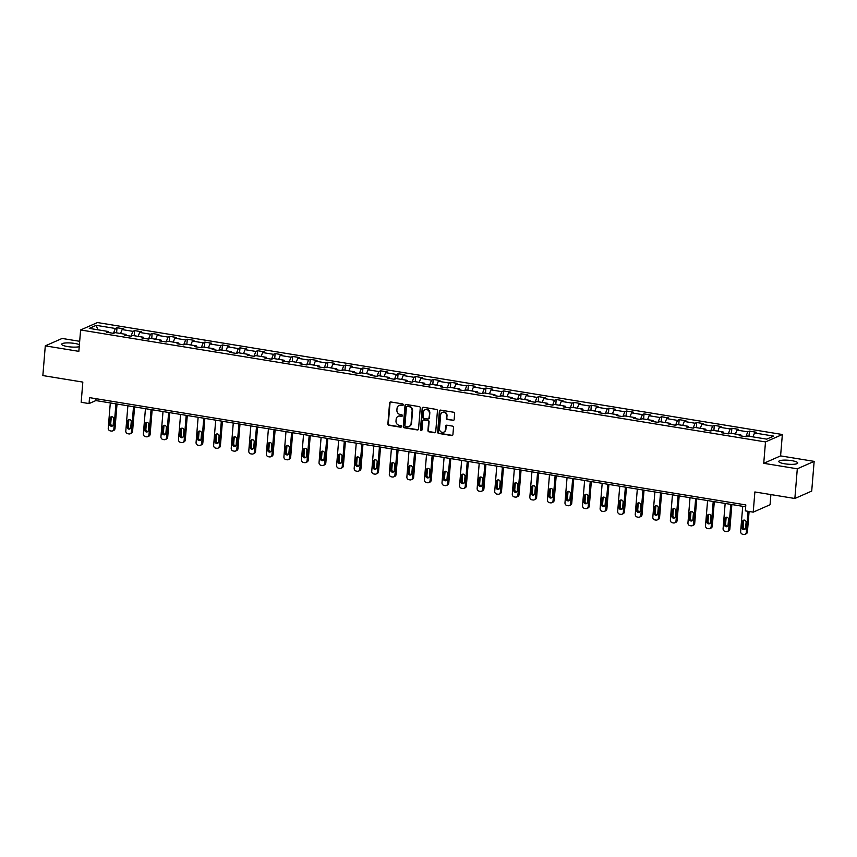 <?xml version="1.0" encoding="UTF-8"?>
<svg xmlns="http://www.w3.org/2000/svg" width="857" height="857" viewBox="0 0 857 857"><rect width="100%" height="100%" fill="white"/><g stroke="black" fill="none" stroke-linecap="round" stroke-linejoin="round"><path stroke-width="1.29" d="M403.24 404.825A0.836 0.761 -113.8 0 0 402.533 403.883L390.792 401.965A1.2 1.093 -113.8 0 0 389.592 402.951L387.867 423.936A1.2 1.093 -113.8 0 0 388.874 425.286L400.615 427.204A0.836 0.761 -113.8 0 0 401.462 426.518A0.836 0.761 -113.8 0 0 400.755 425.575L399.233 425.318A3.824 3.492 -113.8 0 1 395.998 421.012L396.148 419.266A3.824 3.492 -113.8 0 1 399.994 416.116L401.505 416.363A0.836 0.761 -113.8 0 0 402.351 415.666A0.836 0.761 -113.8 0 0 401.644 414.724L400.123 414.477A3.824 3.492 -113.8 0 1 396.898 410.171L397.037 408.425A3.824 3.492 -113.8 0 1 400.883 405.265L402.404 405.511A0.836 0.761 -113.8 0 0 403.24 404.825M791.825 460.67A9.502 1.982 4.7 0 0 778.799 461.462A9.502 1.982 4.7 0 0 784.723 463.798A9.502 1.982 4.7 0 0 797.738 463.016A9.502 1.982 4.7 0 0 791.825 460.67M79.401 344.664A9.502 1.982 4.7 0 0 74.72 343.443A9.502 1.982 4.7 0 0 61.693 344.225A9.502 1.982 4.7 0 0 67.617 346.571A9.502 1.982 4.7 0 0 79.23 346.689M452.957 420.455A1.2 1.093 -113.8 0 0 454.156 419.469L454.638 413.588A1.2 1.093 -113.8 0 0 453.632 412.238L440.584 410.107A1.2 1.093 -113.8 0 0 439.384 411.092L437.659 432.078A1.2 1.093 -113.8 0 0 438.666 433.428L451.714 435.56A1.2 1.093 -113.8 0 0 452.914 434.574L453.503 427.461A1.2 1.093 -113.8 0 0 452.485 426.111L446.904 425.201A1.2 1.093 -113.8 0 0 445.704 426.186L445.415 429.711A3.203 2.925 -113.8 0 1 440.777 431.703A3.203 2.925 -113.8 0 1 439.502 428.746L440.637 414.927A3.203 2.925 -113.8 0 1 445.276 412.935A3.203 2.925 -113.8 0 1 446.551 415.891L446.358 418.195A1.2 1.093 -113.8 0 0 447.375 419.544L453.407 420.251A1.2 1.093 -113.8 0 0 453.749 420.251M79.68 341.311L62.143 338.451L45.292 345.864L42.85 375.559L82.829 382.093L81.169 402.287L89.053 403.572L89.535 397.637L745.826 504.923L745.333 510.868L753.217 512.154L770.068 504.73L770.904 494.575M797.299 468.8L814.15 461.377L780.588 455.892L763.737 463.316L797.299 468.8L794.857 498.495L754.878 491.961L753.217 512.154M763.737 463.316L765.494 441.933L80.612 329.966L97.462 322.553L782.355 434.51L765.494 441.933M45.292 345.864L78.844 351.349L80.612 329.966M420.262 407.964A1.2 1.093 -113.8 0 0 419.255 406.614L406.207 404.483A1.2 1.093 -113.8 0 0 405.007 405.468L403.283 426.454A1.2 1.093 -113.8 0 0 404.29 427.804L417.338 429.935A1.2 1.093 -113.8 0 0 418.537 428.95L420.262 407.964M423.401 407.289L436.438 409.432A1.2 1.093 -113.8 0 1 437.456 410.771L435.72 431.757A1.2 1.093 -113.8 0 1 434.52 432.742L428.939 431.832A1.2 1.093 -113.8 0 1 427.932 430.482L428.629 421.976A1.2 1.093 -113.8 0 0 427.622 420.626L423.915 420.026A1.2 1.093 -113.8 0 0 422.715 421.012L421.987 429.871A0.836 0.761 -113.8 0 1 420.776 430.385A0.836 0.761 -113.8 0 1 420.444 429.614L422.201 408.275A1.2 1.093 -113.8 0 1 423.401 407.289M814.15 461.377L811.708 491.082L794.857 498.495M749.436 431.125L747.765 431.853L736.956 430.085L738.616 429.357L731.867 428.254L730.207 428.982L719.387 427.215L721.058 426.486L714.299 425.383L712.638 426.111L701.829 424.344L703.49 423.615L696.73 422.512L695.07 423.24L684.261 421.473L685.921 420.744L679.162 419.641L677.501 420.369L666.692 418.602L668.353 417.873L661.593 416.77L659.933 417.498L649.124 415.731L650.784 415.002L644.025 413.899L642.364 414.627L631.555 412.86L633.216 412.131L626.467 411.028L624.796 411.756L613.987 409.989L615.647 409.26L608.899 408.146L607.227 408.885L596.418 407.118L598.09 406.389L591.33 405.275L589.67 406.014L578.85 404.247L580.521 403.508L573.762 402.404L572.101 403.144L561.292 401.376L562.953 400.637L556.193 399.533L554.533 400.273L543.724 398.505L545.384 397.766L538.625 396.662L536.964 397.391L526.155 395.623L527.816 394.895L521.056 393.792L519.396 394.52L508.587 392.752L510.247 392.024L503.488 390.921L501.827 391.649L491.018 389.881L492.679 389.153L485.93 388.05L484.259 388.778L473.45 387.01L475.11 386.282L468.361 385.179L466.701 385.907L455.881 384.14L457.552 383.411L450.793 382.308L449.132 383.036L438.323 381.269L439.984 380.54L433.224 379.437L431.564 380.165L420.755 378.398L422.415 377.669L415.656 376.566L413.995 377.294L403.186 375.527L404.847 374.798L398.087 373.695L396.427 374.423L385.618 372.656L387.278 371.927L380.519 370.813L378.858 371.552L368.049 369.785L369.71 369.046L362.95 367.942L361.29 368.681L350.481 366.914L352.141 366.175L345.392 365.071L343.721 365.81L332.912 364.043L334.573 363.304L327.824 362.2L326.163 362.929L315.344 361.172L317.015 360.433L310.255 359.329L308.595 360.058L297.786 358.29L299.447 357.562L292.687 356.458L291.026 357.187L280.218 355.419L281.878 354.691L275.118 353.587L273.458 354.316L262.649 352.548L264.31 351.82L257.55 350.717L255.889 351.445L245.081 349.677L246.741 348.949L239.981 347.846L238.321 348.574L227.512 346.806L229.173 346.078L222.424 344.975L220.752 345.703L209.944 343.936L211.604 343.207L204.855 342.104L203.184 342.832L192.375 341.065L194.046 340.336L187.287 339.233L185.626 339.961L174.807 338.194L176.478 337.465L169.718 336.351L168.058 337.09L157.249 335.323L158.909 334.584L152.15 333.48L150.489 334.219L139.68 332.452L141.341 331.713L134.581 330.609L132.921 331.348L122.112 329.581L123.772 328.842L117.013 327.738L115.352 328.477L96.209 325.339L89.289 328.392L108.432 331.52L106.771 332.248L113.52 333.352L115.192 332.623L126 334.391L124.34 335.119L131.089 336.223L132.76 335.494L143.569 337.262L141.898 337.99L148.657 339.104L150.318 338.365L161.137 340.133L159.466 340.872L166.226 341.975L167.886 341.236L178.695 343.004L177.035 343.743L183.794 344.846L185.455 344.107L196.264 345.874L194.603 346.614L201.363 347.717L203.023 346.978L213.832 348.745L212.172 349.485L218.931 350.588L220.592 349.86L231.401 351.627L229.74 352.356L236.5 353.459L238.16 352.73L248.969 354.498L247.309 355.227L254.058 356.33L255.729 355.601L266.538 357.369L264.877 358.097L271.626 359.201L273.287 358.472L284.106 360.24L282.435 360.968L289.195 362.072L290.855 361.343L301.664 363.111L300.004 363.839L306.763 364.943L308.424 364.214L319.233 365.982L317.572 366.71L324.332 367.814L325.992 367.085L336.801 368.853L335.141 369.581L341.9 370.685L343.561 369.956L354.37 371.724L352.709 372.452L359.469 373.566L361.129 372.827L371.938 374.595L370.278 375.323L377.037 376.437L378.698 375.698L389.507 377.466L387.846 378.205L394.595 379.308L396.266 378.569L407.075 380.337L405.415 381.076L412.163 382.179L413.824 381.44L424.644 383.208L422.972 383.947L429.732 385.05L431.392 384.322L442.201 386.089L440.541 386.818L447.3 387.921L448.961 387.193L459.77 388.96L458.109 389.689L464.869 390.792L466.529 390.064L477.338 391.831L475.678 392.56L482.437 393.663L484.098 392.935L494.907 394.702L493.246 395.431L500.006 396.534L501.666 395.805L512.475 397.573L510.815 398.301L517.564 399.405L519.235 398.676L530.044 400.444L528.383 401.172L535.132 402.276L536.803 401.547L547.612 403.315L545.941 404.043L552.701 405.147L554.361 404.418L565.181 406.186L563.51 406.914L570.269 408.018L571.93 407.289L582.739 409.057L581.078 409.785L587.838 410.899L589.498 410.16L600.307 411.928L598.647 412.667L605.406 413.77L607.067 413.031L617.876 414.799L616.215 415.538L622.975 416.641L624.635 415.902L635.444 417.67L633.784 418.409L640.543 419.512L642.204 418.784L653.013 420.541L651.352 421.28L658.101 422.383L659.772 421.655L670.581 423.422L668.921 424.151L675.67 425.254L677.33 424.526L688.15 426.293L686.478 427.022L693.238 428.125L694.898 427.397L705.718 429.164L704.047 429.893L710.807 430.996L712.467 430.268L723.276 432.035L721.615 432.764L728.375 433.867L730.035 433.139L740.844 434.906L739.184 435.635L745.944 436.738L747.604 436.009L766.747 439.138L773.667 436.095L754.524 432.967L756.185 432.228L749.436 431.125L749.007 436.234M745.836 436.727L747.765 431.853M735.392 434.017L736.956 430.085M740.844 434.906L741.23 435.967M728.268 433.856L730.207 428.982M717.834 431.146L719.387 427.215M723.276 432.035L723.662 433.096M710.699 430.975L712.638 426.111M700.265 428.275L701.829 424.344M705.718 429.164L706.104 430.225M693.131 428.104L695.07 423.24M682.697 425.393L684.261 421.473M688.15 426.293L688.535 427.354M675.562 425.233L677.501 420.369M665.128 422.522L666.692 418.602M670.581 423.422L670.967 424.483M657.994 422.362L659.933 417.498M647.56 419.651L649.124 415.731M653.013 420.541L653.398 421.612M640.425 419.491L642.364 414.627M629.991 416.781L631.555 412.86M635.444 417.67L635.83 418.741M622.857 416.62L624.796 411.756M612.423 413.91L613.987 409.989M617.876 414.799L618.261 415.87M605.299 413.749L607.227 408.885M594.854 411.039L596.418 407.118M600.307 411.928L600.693 412.999M587.731 410.878L589.67 406.014M577.297 408.168L578.85 404.247M582.739 409.057L583.124 410.128M570.162 408.007L572.101 403.144M559.728 405.297L561.292 401.376M565.181 406.186L565.566 407.257M552.594 405.136L554.533 400.273M542.16 402.426L543.724 398.505M547.612 403.315L547.998 404.386M535.025 402.265L536.964 397.391M524.591 399.555L526.155 395.623M530.044 400.444L530.429 401.505M517.457 399.394L519.396 394.52M507.023 396.684L508.587 392.752M512.475 397.573L512.861 398.634M499.888 396.512L501.827 391.649M489.454 393.813L491.018 389.881M494.907 394.702L495.292 395.763M482.32 393.642L484.259 388.778M471.886 390.931L473.45 387.01M477.338 391.831L477.724 392.892M464.762 390.771L466.701 385.907M454.317 388.06L455.881 384.14M459.77 388.96L460.155 390.021M447.193 387.9L449.132 383.036M436.759 385.189L438.323 381.269M442.201 386.089L442.598 387.15M429.625 385.029L431.564 380.165M419.191 382.318L420.755 378.398M424.644 383.208L425.029 384.279M412.056 382.158L413.995 377.294M401.622 379.447L403.186 375.527M407.075 380.337L407.461 381.408M394.488 379.287L396.427 374.423M384.054 376.577L385.618 372.656M389.507 377.466L389.892 378.537M376.919 376.416L378.858 371.552M366.485 373.706L368.049 369.785M371.938 374.595L372.324 375.666M359.351 373.545L361.29 368.681M348.917 370.835L350.481 366.914M354.37 371.724L354.755 372.795M341.793 370.674L343.721 365.81M331.348 367.964L332.912 364.043M336.801 368.853L337.187 369.924M324.225 367.803L326.163 362.929M313.791 365.093L315.344 361.172M319.233 365.982L319.618 367.053M306.656 364.932L308.595 360.058M296.222 362.222L297.786 358.29M301.664 363.111L302.06 364.171M289.088 362.061L291.026 357.187M278.654 359.351L280.218 355.419M284.106 360.24L284.492 361.3M271.519 359.179L273.458 354.316M261.085 356.48L262.649 352.548M266.538 357.369L266.923 358.43M253.951 356.308L255.889 351.445M243.517 353.598L245.081 349.677M248.969 354.498L249.355 355.559M236.382 353.438L238.321 348.574M225.948 350.727L227.512 346.806M231.401 351.627L231.786 352.688M218.814 350.567L220.752 345.703M208.38 347.856L209.944 343.936M213.832 348.745L214.218 349.817M201.256 347.696L203.184 342.832M190.811 344.985L192.375 341.065M196.264 345.874L196.649 346.946M183.687 344.825L185.626 339.961M173.253 342.114L174.807 338.194M178.695 343.004L179.081 344.075M166.119 341.954L168.058 337.09M155.685 339.243L157.249 335.323M161.137 340.133L161.523 341.204M148.55 339.083L150.489 334.219M138.116 336.373L139.68 332.452M143.569 337.262L143.955 338.333M130.982 336.212L132.921 331.348M120.548 333.502L122.112 329.581M126 334.391L126.386 335.462M113.413 333.341L115.352 328.477M97.827 329.784L96.209 325.339M108.432 331.52L108.818 332.591M780.588 455.892L782.355 434.51M89.053 403.572L95.877 400.573L745.676 506.798M752.96 436.888L754.524 432.967M96.038 398.698L95.877 400.573M116.595 332.859L117.013 327.738M134.163 335.73L134.581 330.609M151.732 338.601L152.15 333.48M169.3 341.472L169.718 336.351M186.869 344.343L187.287 339.233M204.427 347.214L204.855 342.104M221.995 350.085L222.424 344.975M239.564 352.955L239.981 347.846M257.132 355.826L257.55 350.717M274.701 358.697L275.118 353.587M292.269 361.568L292.687 356.458M309.838 364.439L310.255 359.329M327.406 367.321L327.824 362.2M344.964 370.192L345.392 365.071M362.532 373.063L362.95 367.942M380.101 375.934L380.519 370.813M397.669 378.805L398.087 373.695M415.238 381.676L415.656 376.566M432.806 384.547L433.224 379.437M450.375 387.418L450.793 382.308M467.933 390.289L468.361 385.179M485.501 393.159L485.93 388.05M503.07 396.03L503.488 390.921M520.638 398.901L521.056 393.792M538.207 401.783L538.625 396.662M555.775 404.654L556.193 399.533M573.344 407.525L573.762 402.404M590.912 410.396L591.33 405.275M608.47 413.267L608.899 408.146M626.038 416.138L626.467 411.028M643.607 419.009L644.025 413.899M661.176 421.88L661.593 416.77M678.744 424.751L679.162 419.641M696.312 427.622L696.73 422.512M713.881 430.493L714.299 425.383M731.449 433.363L731.867 428.254M403.015 405.329A0.836 0.761 -113.8 0 1 402.854 405.318L401.333 405.072A3.824 3.492 -113.8 0 0 399.266 405.404M398.376 416.245A3.824 3.492 -113.8 0 1 400.444 415.913L401.965 416.159A0.836 0.761 -113.8 0 0 402.126 416.17M390.449 401.965A1.2 1.093 -113.8 0 0 390.042 402.747L388.317 423.733A1.2 1.093 -113.8 0 0 389.324 425.083L401.076 427A0.836 0.761 -113.8 0 0 401.237 427.011M405.875 404.483A1.2 1.093 -113.8 0 0 405.468 405.265L403.743 426.261A1.2 1.093 -113.8 0 0 404.75 427.6L417.788 429.732A1.2 1.093 -113.8 0 0 418.13 429.732M407.289 406.314A0.836 0.761 -113.8 0 0 406.454 407.011L404.933 425.426A0.836 0.761 -113.8 0 0 405.64 426.368L407.246 426.636A3.824 3.492 -113.8 0 0 411.092 423.476L412.121 410.889A3.824 3.492 -113.8 0 0 408.896 406.582L407.75 406.111A0.836 0.761 -113.8 0 0 407.129 406.304M409.314 426.293A3.824 3.492 -113.8 0 0 411.542 423.283L411.092 423.476M407.75 406.111L409.346 406.379A3.824 3.492 -113.8 0 1 412.581 410.685L411.542 423.283M423.583 420.026A1.2 1.093 -113.8 0 1 424.376 419.823L428.082 420.423A1.2 1.093 -113.8 0 1 429.089 421.773L428.393 430.289A1.2 1.093 -113.8 0 0 429.4 431.628L434.981 432.549A1.2 1.093 -113.8 0 0 435.313 432.549M423.058 407.289A1.2 1.093 -113.8 0 0 422.651 408.082L420.894 429.421A0.836 0.761 -113.8 0 0 421.762 430.364M429.357 413.138A3.203 2.925 -113.8 0 0 425.115 409.732A3.203 2.925 -113.8 0 0 423.444 412.174L423.047 417.048A1.2 1.093 -113.8 0 0 424.054 418.387L427.761 418.998A1.2 1.093 -113.8 0 0 428.961 418.012L429.818 412.945A3.203 2.925 -113.8 0 0 425.351 409.646M428.554 418.794A1.2 1.093 -113.8 0 0 429.411 417.809L428.961 418.012M429.818 412.945L429.411 417.809M442.533 412.388A3.203 2.925 -113.8 0 1 447.011 415.699L446.818 418.002A1.2 1.093 -113.8 0 0 447.825 419.341L453.407 420.251M443.969 432.046A3.203 2.925 -113.8 0 0 445.876 429.507L445.415 429.711M446.572 425.201A1.2 1.093 -113.8 0 0 446.165 425.983L445.876 429.507M440.252 410.107A1.2 1.093 -113.8 0 0 439.845 410.889L438.12 431.874A1.2 1.093 -113.8 0 0 439.127 433.224L452.164 435.356A1.2 1.093 -113.8 0 0 452.507 435.356M115.941 403.851L113.863 429.057A2.442 2.228 -113.8 0 1 111.421 431.06L110.296 430.878A2.442 2.228 -113.8 0 1 108.239 428.136L110.307 402.929M117.023 404.022L115.009 428.554A2.442 2.228 66.2 0 1 113.735 430.418L112.599 430.921M111.699 416.695A1.95 1.778 -113.8 0 0 111.206 417.82L110.735 423.529A1.95 1.778 -113.8 0 0 112.706 425.747M113.199 424.611L113.67 418.912A1.95 1.778 -113.8 0 0 111.089 416.834A1.95 1.778 -113.8 0 0 110.071 418.323L109.6 424.022A1.95 1.778 -113.8 0 0 112.192 426.1A1.95 1.778 -113.8 0 0 113.199 424.611M133.51 406.721L131.432 431.928A2.442 2.228 -113.8 0 1 128.989 433.931L127.864 433.749A2.442 2.228 -113.8 0 1 125.797 431.007L127.875 405.8M134.592 406.893L132.567 431.425A2.442 2.228 66.2 0 1 131.303 433.288L130.168 433.792M129.268 419.566A1.95 1.778 -113.8 0 0 128.775 420.691L128.304 426.4A1.95 1.778 -113.8 0 0 130.275 428.618M130.767 427.482L131.239 421.783A1.95 1.778 -113.8 0 0 128.657 419.705A1.95 1.778 -113.8 0 0 127.639 421.194L127.168 426.893A1.95 1.778 -113.8 0 0 129.75 428.982A1.95 1.778 -113.8 0 0 130.767 427.482M151.068 409.592L149 434.799A2.442 2.228 -113.8 0 1 146.547 436.813L145.422 436.62A2.442 2.228 -113.8 0 1 143.365 433.878L145.444 408.671M152.16 409.764L150.136 434.295A2.442 2.228 66.2 0 1 148.872 436.159L147.725 436.663M146.836 422.437A1.95 1.778 -113.8 0 0 146.343 423.562L145.872 429.271A1.95 1.778 -113.8 0 0 147.843 431.489M148.336 430.364L148.807 424.654A1.95 1.778 -113.8 0 0 146.215 422.576A1.95 1.778 -113.8 0 0 145.208 424.065L144.737 429.775A1.95 1.778 -113.8 0 0 147.318 431.853A1.95 1.778 -113.8 0 0 148.336 430.364M168.636 412.463L166.569 437.67A2.442 2.228 -113.8 0 1 164.115 439.684L162.991 439.491A2.442 2.228 -113.8 0 1 160.934 436.749L163.012 411.542M169.718 412.646L167.704 437.166A2.442 2.228 66.2 0 1 166.44 439.03L165.294 439.534M164.405 425.308A1.95 1.778 -113.8 0 0 163.912 426.443L163.441 432.142A1.95 1.778 -113.8 0 0 165.412 434.36M165.904 433.235L166.376 427.525A1.95 1.778 -113.8 0 0 163.783 425.447A1.95 1.778 -113.8 0 0 162.766 426.936L162.305 432.646A1.95 1.778 -113.8 0 0 164.887 434.724A1.95 1.778 -113.8 0 0 165.904 433.235M186.205 415.334L184.137 440.541A2.442 2.228 -113.8 0 1 181.684 442.555L180.559 442.373A2.442 2.228 -113.8 0 1 178.502 439.62L180.581 414.413M187.287 415.516L185.273 440.048A2.442 2.228 66.2 0 1 183.998 441.901L182.862 442.405M181.973 428.179A1.95 1.778 -113.8 0 0 181.48 429.314L181.009 435.013A1.95 1.778 -113.8 0 0 182.98 437.231M183.473 436.106L183.944 430.396A1.95 1.778 -113.8 0 0 181.352 428.318A1.95 1.778 -113.8 0 0 180.334 429.807L179.874 435.517A1.95 1.778 -113.8 0 0 182.455 437.595A1.95 1.778 -113.8 0 0 183.473 436.106M203.773 418.205L201.706 443.412A2.442 2.228 -113.8 0 1 199.252 445.426L198.128 445.244A2.442 2.228 -113.8 0 1 196.071 442.491L198.138 417.284M204.855 418.387L202.841 442.919A2.442 2.228 66.2 0 1 201.566 444.772L200.431 445.276M199.542 431.06A1.95 1.778 -113.8 0 0 199.038 432.185L198.578 437.884A1.95 1.778 -113.8 0 0 200.538 440.102M201.041 438.977L201.513 433.278A1.95 1.778 -113.8 0 0 198.92 431.189A1.95 1.778 -113.8 0 0 197.903 432.689L197.431 438.388A1.95 1.778 -113.8 0 0 200.024 440.466A1.95 1.778 -113.8 0 0 201.041 438.977M221.342 421.076L219.263 446.283A2.442 2.228 -113.8 0 1 216.821 448.297L215.696 448.115A2.442 2.228 -113.8 0 1 213.639 445.372L215.707 420.155M222.424 421.258L220.41 445.79A2.442 2.228 66.2 0 1 219.135 447.654L217.999 448.147M217.11 433.931A1.95 1.778 -113.8 0 0 216.607 435.056L216.146 440.755A1.95 1.778 -113.8 0 0 218.107 442.973M218.61 441.848L219.071 436.149A1.95 1.778 -113.8 0 0 216.489 434.07A1.95 1.778 -113.8 0 0 215.471 435.56L215 441.259A1.95 1.778 -113.8 0 0 217.592 443.337A1.95 1.778 -113.8 0 0 218.61 441.848M238.91 423.947L236.832 449.164A2.442 2.228 -113.8 0 1 234.39 451.168L233.265 450.986A2.442 2.228 -113.8 0 1 231.208 448.243L233.275 423.026M239.992 424.129L237.978 448.661A2.442 2.228 66.2 0 1 236.703 450.525L235.568 451.018M234.679 436.802A1.95 1.778 -113.8 0 0 234.175 437.927L233.704 443.626A1.95 1.778 -113.8 0 0 235.675 445.844M236.178 444.719L236.639 439.02A1.95 1.778 -113.8 0 0 234.057 436.941A1.95 1.778 -113.8 0 0 233.04 438.43L232.568 444.13A1.95 1.778 -113.8 0 0 235.161 446.208A1.95 1.778 -113.8 0 0 236.178 444.719M256.479 426.818L254.4 452.035A2.442 2.228 -113.8 0 1 251.958 454.039L250.833 453.856A2.442 2.228 -113.8 0 1 248.776 451.114L250.844 425.897M257.561 427L255.536 451.532A2.442 2.228 66.2 0 1 254.272 453.396L253.136 453.899M252.237 439.673A1.95 1.778 -113.8 0 0 251.744 440.798L251.272 446.497A1.95 1.778 -113.8 0 0 253.244 448.714M253.736 447.59L254.208 441.891A1.95 1.778 -113.8 0 0 251.626 439.812A1.95 1.778 -113.8 0 0 250.608 441.301L250.137 447A1.95 1.778 -113.8 0 0 252.729 449.079A1.95 1.778 -113.8 0 0 253.736 447.59M274.047 429.689L271.969 454.906A2.442 2.228 -113.8 0 1 269.526 456.91L268.391 456.727A2.442 2.228 -113.8 0 1 266.334 453.985L268.412 428.779M275.129 429.871L273.104 454.403A2.442 2.228 66.2 0 1 271.84 456.267L270.694 456.77M269.805 442.544A1.95 1.778 -113.8 0 0 269.312 443.669L268.841 449.368A1.95 1.778 -113.8 0 0 270.812 451.585M271.305 450.461L271.776 444.762A1.95 1.778 -113.8 0 0 269.194 442.683A1.95 1.778 -113.8 0 0 268.177 444.172L267.705 449.871A1.95 1.778 -113.8 0 0 270.287 451.95A1.95 1.778 -113.8 0 0 271.305 450.461M291.605 432.571L289.537 457.777A2.442 2.228 -113.8 0 1 287.084 459.781L285.959 459.598A2.442 2.228 -113.8 0 1 283.903 456.856L285.981 431.649M292.687 432.742L290.673 457.274A2.442 2.228 66.2 0 1 289.409 459.138L288.263 459.641M287.374 445.415A1.95 1.778 -113.8 0 0 286.881 446.54L286.409 452.239A1.95 1.778 -113.8 0 0 288.38 454.456M288.873 453.332L289.345 447.633A1.95 1.778 -113.8 0 0 286.752 445.554A1.95 1.778 -113.8 0 0 285.745 447.043L285.274 452.742A1.95 1.778 -113.8 0 0 287.856 454.821A1.95 1.778 -113.8 0 0 288.873 453.332M309.173 435.442L307.106 460.648A2.442 2.228 -113.8 0 1 304.653 462.651L303.528 462.469A2.442 2.228 -113.8 0 1 301.471 459.727L303.549 434.52M310.255 435.613L308.241 460.145A2.442 2.228 66.2 0 1 306.977 462.009L305.831 462.512M304.942 448.286A1.95 1.778 -113.8 0 0 304.449 449.411L303.978 455.11A1.95 1.778 -113.8 0 0 305.949 457.327M306.442 456.203L306.913 450.503A1.95 1.778 -113.8 0 0 304.321 448.425A1.95 1.778 -113.8 0 0 303.303 449.914L302.842 455.613A1.95 1.778 -113.8 0 0 305.424 457.692A1.95 1.778 -113.8 0 0 306.442 456.203M326.742 438.313L324.674 463.519A2.442 2.228 -113.8 0 1 322.221 465.522L321.096 465.34A2.442 2.228 -113.8 0 1 319.04 462.598L321.118 437.391M327.824 438.484L325.81 463.016A2.442 2.228 66.2 0 1 324.535 464.88L323.4 465.383M322.511 451.157A1.95 1.778 -113.8 0 0 322.018 452.282L321.546 457.992A1.95 1.778 -113.8 0 0 323.517 460.209M324.01 459.073L324.482 453.374A1.95 1.778 -113.8 0 0 321.889 451.296A1.95 1.778 -113.8 0 0 320.872 452.785L320.4 458.484A1.95 1.778 -113.8 0 0 322.993 460.563A1.95 1.778 -113.8 0 0 324.01 459.073M344.31 441.184L342.243 466.39A2.442 2.228 -113.8 0 1 339.79 468.393L338.665 468.211A2.442 2.228 -113.8 0 1 336.608 465.469L338.676 440.262M345.392 441.355L343.378 465.887A2.442 2.228 66.2 0 1 342.104 467.751L340.968 468.254M340.079 454.028A1.95 1.778 -113.8 0 0 339.576 455.153L339.115 460.862A1.95 1.778 -113.8 0 0 341.075 463.08M341.579 461.944L342.05 456.245A1.95 1.778 -113.8 0 0 339.458 454.167A1.95 1.778 -113.8 0 0 338.44 455.656L337.969 461.355A1.95 1.778 -113.8 0 0 340.561 463.433A1.95 1.778 -113.8 0 0 341.579 461.944M361.879 444.055L359.801 469.261A2.442 2.228 -113.8 0 1 357.358 471.275L356.233 471.082A2.442 2.228 -113.8 0 1 354.177 468.34L356.244 443.133M362.961 444.226L360.947 468.758A2.442 2.228 66.2 0 1 359.672 470.622L358.537 471.125M357.648 456.899A1.95 1.778 -113.8 0 0 357.144 458.024L356.683 463.733A1.95 1.778 -113.8 0 0 358.644 465.951M359.147 464.815L359.608 459.116A1.95 1.778 -113.8 0 0 357.026 457.038A1.95 1.778 -113.8 0 0 356.009 458.527L355.537 464.226A1.95 1.778 -113.8 0 0 358.13 466.315A1.95 1.778 -113.8 0 0 359.147 464.815M379.447 446.925L377.369 472.132A2.442 2.228 -113.8 0 1 374.927 474.146L373.802 473.953A2.442 2.228 -113.8 0 1 371.745 471.211L373.813 446.004M380.529 447.108L378.515 471.629A2.442 2.228 66.2 0 1 377.241 473.493L376.105 473.996M375.205 459.77A1.95 1.778 -113.8 0 0 374.713 460.905L374.241 466.604A1.95 1.778 -113.8 0 0 376.212 468.822M376.705 467.697L377.176 461.987A1.95 1.778 -113.8 0 0 374.595 459.909A1.95 1.778 -113.8 0 0 373.577 461.398L373.106 467.108A1.95 1.778 -113.8 0 0 375.698 469.186A1.95 1.778 -113.8 0 0 376.705 467.697M397.016 449.796L394.938 475.003A2.442 2.228 -113.8 0 1 392.495 477.017L391.37 476.824A2.442 2.228 -113.8 0 1 389.314 474.082L391.381 448.875M398.098 449.979L396.073 474.51A2.442 2.228 66.2 0 1 394.809 476.363L393.674 476.867M392.774 462.641A1.95 1.778 -113.8 0 0 392.281 463.776L391.81 469.475A1.95 1.778 -113.8 0 0 393.781 471.693M394.274 470.568L394.745 464.858A1.95 1.778 -113.8 0 0 392.163 462.78A1.95 1.778 -113.8 0 0 391.146 464.269L390.674 469.979A1.95 1.778 -113.8 0 0 393.256 472.057A1.95 1.778 -113.8 0 0 394.274 470.568M414.574 452.667L412.506 477.874A2.442 2.228 -113.8 0 1 410.064 479.888L408.928 479.706A2.442 2.228 -113.8 0 1 406.871 476.953L408.95 451.746M415.666 452.85L413.642 477.381A2.442 2.228 66.2 0 1 412.378 479.234L411.231 479.738M410.342 465.522A1.95 1.778 -113.8 0 0 409.85 466.647L409.378 472.346A1.95 1.778 -113.8 0 0 411.349 474.564M411.842 473.439L412.313 467.729A1.95 1.778 -113.8 0 0 409.721 465.651A1.95 1.778 -113.8 0 0 408.714 467.14L408.243 472.85A1.95 1.778 -113.8 0 0 410.824 474.928A1.95 1.778 -113.8 0 0 411.842 473.439M432.142 455.538L430.075 480.745A2.442 2.228 -113.8 0 1 427.622 482.759L426.497 482.577A2.442 2.228 -113.8 0 1 424.44 479.834L426.518 454.617M433.224 455.72L431.21 480.252A2.442 2.228 66.2 0 1 429.946 482.116L428.8 482.609M427.911 468.393A1.95 1.778 -113.8 0 0 427.418 469.518L426.947 475.217A1.95 1.778 -113.8 0 0 428.918 477.435M429.411 476.31L429.882 470.611A1.95 1.778 -113.8 0 0 427.289 468.522A1.95 1.778 -113.8 0 0 426.272 470.022L425.811 475.721A1.95 1.778 -113.8 0 0 428.393 477.799A1.95 1.778 -113.8 0 0 429.411 476.31M449.711 458.409L447.643 483.627A2.442 2.228 -113.8 0 1 445.19 485.63L444.065 485.448A2.442 2.228 -113.8 0 1 442.008 482.705L444.087 457.488M450.793 458.591L448.779 483.123A2.442 2.228 66.2 0 1 447.504 484.987L446.368 485.48M445.479 471.264A1.95 1.778 -113.8 0 0 444.987 472.389L444.515 478.088A1.95 1.778 -113.8 0 0 446.486 480.306M446.979 479.181L447.45 473.482A1.95 1.778 -113.8 0 0 444.858 471.404A1.95 1.778 -113.8 0 0 443.84 472.893L443.38 478.592A1.95 1.778 -113.8 0 0 445.961 480.67A1.95 1.778 -113.8 0 0 446.979 479.181M467.279 461.28L465.212 486.497A2.442 2.228 -113.8 0 1 462.759 488.501L461.634 488.319A2.442 2.228 -113.8 0 1 459.577 485.576L461.655 460.359M468.361 461.462L466.347 485.994A2.442 2.228 66.2 0 1 465.072 487.858L463.937 488.351M463.048 474.135A1.95 1.778 -113.8 0 0 462.555 475.26L462.084 480.959A1.95 1.778 -113.8 0 0 464.055 483.177M464.548 482.052L465.019 476.353A1.95 1.778 -113.8 0 0 462.426 474.275A1.95 1.778 -113.8 0 0 461.409 475.764L460.937 481.463A1.95 1.778 -113.8 0 0 463.53 483.541A1.95 1.778 -113.8 0 0 464.548 482.052M484.848 464.151L482.78 489.368A2.442 2.228 -113.8 0 1 480.327 491.372L479.202 491.19A2.442 2.228 -113.8 0 1 477.145 488.447L479.213 463.241M485.93 464.333L483.916 488.865A2.442 2.228 66.2 0 1 482.641 490.729L481.505 491.232M480.616 477.006A1.95 1.778 -113.8 0 0 480.113 478.131L479.652 483.83A1.95 1.778 -113.8 0 0 481.613 486.048M482.116 484.923L482.577 479.224A1.95 1.778 -113.8 0 0 479.995 477.145A1.95 1.778 -113.8 0 0 478.977 478.635L478.506 484.334A1.95 1.778 -113.8 0 0 481.098 486.412A1.95 1.778 -113.8 0 0 482.116 484.923M502.416 467.033L500.338 492.239A2.442 2.228 -113.8 0 1 497.896 494.243L496.771 494.06A2.442 2.228 -113.8 0 1 494.714 491.318L496.781 466.112M503.498 467.204L501.484 491.736A2.442 2.228 66.2 0 1 500.209 493.6L499.074 494.103M498.185 479.877A1.95 1.778 -113.8 0 0 497.681 481.002L497.21 486.701A1.95 1.778 -113.8 0 0 499.181 488.918M499.685 487.794L500.145 482.095A1.95 1.778 -113.8 0 0 497.563 480.016A1.95 1.778 -113.8 0 0 496.546 481.505L496.074 487.205A1.95 1.778 -113.8 0 0 498.667 489.283A1.95 1.778 -113.8 0 0 499.685 487.794M519.985 469.904L517.907 495.11A2.442 2.228 -113.8 0 1 515.464 497.114L514.339 496.931A2.442 2.228 -113.8 0 1 512.282 494.189L514.35 468.983M521.067 470.075L519.053 494.607A2.442 2.228 66.2 0 1 517.778 496.471L516.642 496.974M515.743 482.748A1.95 1.778 -113.8 0 0 515.25 483.873L514.778 489.572A1.95 1.778 -113.8 0 0 516.75 491.789M517.242 490.665L517.714 484.966A1.95 1.778 -113.8 0 0 515.132 482.887A1.95 1.778 -113.8 0 0 514.114 484.376L513.643 490.075A1.95 1.778 -113.8 0 0 516.235 492.154A1.95 1.778 -113.8 0 0 517.242 490.665M537.553 472.775L535.475 497.981A2.442 2.228 -113.8 0 1 533.033 499.985L531.908 499.802A2.442 2.228 -113.8 0 1 529.851 497.06L531.918 471.853M538.635 472.946L536.611 497.478A2.442 2.228 66.2 0 1 535.346 499.342L534.211 499.845M533.311 485.619A1.95 1.778 -113.8 0 0 532.818 486.744L532.347 492.454A1.95 1.778 -113.8 0 0 534.318 494.66M534.811 493.536L535.282 487.837A1.95 1.778 -113.8 0 0 532.7 485.758A1.95 1.778 -113.8 0 0 531.683 487.247L531.211 492.946A1.95 1.778 -113.8 0 0 533.793 495.025A1.95 1.778 -113.8 0 0 534.811 493.536M555.111 475.646L553.044 500.852A2.442 2.228 -113.8 0 1 550.601 502.855L549.466 502.673A2.442 2.228 -113.8 0 1 547.409 499.931L549.487 474.724M556.204 475.817L554.179 500.349A2.442 2.228 66.2 0 1 552.915 502.213L551.769 502.716M550.88 488.49A1.95 1.778 -113.8 0 0 550.387 489.615L549.915 495.325A1.95 1.778 -113.8 0 0 551.887 497.542M552.379 496.407L552.851 490.707A1.95 1.778 -113.8 0 0 550.258 488.629A1.95 1.778 -113.8 0 0 549.251 490.118L548.78 495.817A1.95 1.778 -113.8 0 0 551.362 497.896A1.95 1.778 -113.8 0 0 552.379 496.407M572.68 478.517L570.612 503.723A2.442 2.228 -113.8 0 1 568.159 505.726L567.034 505.544A2.442 2.228 -113.8 0 1 564.977 502.802L567.055 477.595M573.762 478.688L571.748 503.22A2.442 2.228 66.2 0 1 570.483 505.084L569.337 505.587M568.448 491.361A1.95 1.778 -113.8 0 0 567.955 492.486L567.484 498.196A1.95 1.778 -113.8 0 0 569.455 500.413M569.948 499.277L570.419 493.578A1.95 1.778 -113.8 0 0 567.827 491.5A1.95 1.778 -113.8 0 0 566.809 492.989L566.348 498.688A1.95 1.778 -113.8 0 0 568.93 500.777A1.95 1.778 -113.8 0 0 569.948 499.277M590.248 481.388L588.181 506.594A2.442 2.228 -113.8 0 1 585.727 508.608L584.603 508.415A2.442 2.228 -113.8 0 1 582.546 505.673L584.624 480.466M591.33 481.559L589.316 506.091A2.442 2.228 66.2 0 1 588.041 507.955L586.906 508.458M586.017 494.232A1.95 1.778 -113.8 0 0 585.524 495.367L585.052 501.066A1.95 1.778 -113.8 0 0 587.024 503.284M587.516 502.159L587.988 496.449A1.95 1.778 -113.8 0 0 585.395 494.371A1.95 1.778 -113.8 0 0 584.378 495.86L583.917 501.57A1.95 1.778 -113.8 0 0 586.499 503.648A1.95 1.778 -113.8 0 0 587.516 502.159M607.817 484.259L605.749 509.465A2.442 2.228 -113.8 0 1 603.296 511.479L602.171 511.286A2.442 2.228 -113.8 0 1 600.114 508.544L602.182 483.337M608.899 484.441L606.885 508.962A2.442 2.228 66.2 0 1 605.61 510.826L604.474 511.329M603.585 497.103A1.95 1.778 -113.8 0 0 603.082 498.238L602.621 503.937A1.95 1.778 -113.8 0 0 604.581 506.155M605.085 505.03L605.556 499.32A1.95 1.778 -113.8 0 0 602.964 497.242A1.95 1.778 -113.8 0 0 601.946 498.731L601.475 504.441A1.95 1.778 -113.8 0 0 604.067 506.519A1.95 1.778 -113.8 0 0 605.085 505.03M625.385 487.13L623.307 512.336A2.442 2.228 -113.8 0 1 620.864 514.35L619.74 514.168A2.442 2.228 -113.8 0 1 617.683 511.415L619.75 486.208M626.467 487.312L624.453 511.843A2.442 2.228 66.2 0 1 623.178 513.697L622.043 514.2M621.154 499.974A1.95 1.778 -113.8 0 0 620.65 501.109L620.189 506.808A1.95 1.778 -113.8 0 0 622.15 509.026M622.653 507.901L623.114 502.191A1.95 1.778 -113.8 0 0 620.532 500.113A1.95 1.778 -113.8 0 0 619.515 501.602L619.043 507.312A1.95 1.778 -113.8 0 0 621.636 509.39A1.95 1.778 -113.8 0 0 622.653 507.901M642.954 490L640.875 515.207A2.442 2.228 -113.8 0 1 638.433 517.221L637.308 517.039A2.442 2.228 -113.8 0 1 635.251 514.286L637.319 489.079M644.036 490.183L642.022 514.714A2.442 2.228 66.2 0 1 640.747 516.567L639.611 517.071M638.722 502.855A1.95 1.778 -113.8 0 0 638.219 503.98L637.747 509.679A1.95 1.778 -113.8 0 0 639.718 511.897M640.222 510.772L640.682 505.073A1.95 1.778 -113.8 0 0 638.101 502.984A1.95 1.778 -113.8 0 0 637.083 504.484L636.612 510.183A1.95 1.778 -113.8 0 0 639.204 512.261A1.95 1.778 -113.8 0 0 640.222 510.772M660.522 492.871L658.444 518.078A2.442 2.228 -113.8 0 1 656.001 520.092L654.877 519.91A2.442 2.228 -113.8 0 1 652.82 517.167L654.887 491.95M661.604 493.054L659.579 517.585A2.442 2.228 66.2 0 1 658.315 519.449L657.18 519.942M656.28 505.726A1.95 1.778 -113.8 0 0 655.787 506.851L655.316 512.55A1.95 1.778 -113.8 0 0 657.287 514.768M657.78 513.643L658.251 507.944A1.95 1.778 -113.8 0 0 655.669 505.866A1.95 1.778 -113.8 0 0 654.652 507.355L654.18 513.054A1.95 1.778 -113.8 0 0 656.773 515.132A1.95 1.778 -113.8 0 0 657.78 513.643M678.091 495.742L676.012 520.96A2.442 2.228 -113.8 0 1 673.57 522.963L672.434 522.781A2.442 2.228 -113.8 0 1 670.378 520.038L672.456 494.821M679.173 495.924L677.148 520.456A2.442 2.228 66.2 0 1 675.884 522.32L674.738 522.813M673.848 508.597A1.95 1.778 -113.8 0 0 673.356 509.722L672.884 515.421A1.95 1.778 -113.8 0 0 674.855 517.639M675.348 516.514L675.819 510.815A1.95 1.778 -113.8 0 0 673.238 508.737A1.95 1.778 -113.8 0 0 672.22 510.226L671.749 515.925A1.95 1.778 -113.8 0 0 674.33 518.003A1.95 1.778 -113.8 0 0 675.348 516.514M695.648 498.613L693.581 523.831A2.442 2.228 -113.8 0 1 691.128 525.834L690.003 525.652A2.442 2.228 -113.8 0 1 687.946 522.909L690.024 497.703M696.73 498.795L694.716 523.327A2.442 2.228 66.2 0 1 693.452 525.191L692.306 525.695M691.417 511.468A1.95 1.778 -113.8 0 0 690.924 512.593L690.453 518.292A1.95 1.778 -113.8 0 0 692.424 520.51M692.917 519.385L693.388 513.686A1.95 1.778 -113.8 0 0 690.796 511.608A1.95 1.778 -113.8 0 0 689.789 513.097L689.317 518.796A1.95 1.778 -113.8 0 0 691.899 520.874A1.95 1.778 -113.8 0 0 692.917 519.385M713.217 501.495L711.149 526.701A2.442 2.228 -113.8 0 1 708.696 528.705L707.571 528.523A2.442 2.228 -113.8 0 1 705.515 525.78L707.593 500.574M714.299 501.666L712.285 526.198A2.442 2.228 66.2 0 1 711.021 528.062L709.875 528.565M708.985 514.339A1.95 1.778 -113.8 0 0 708.493 515.464L708.021 521.163A1.95 1.778 -113.8 0 0 709.992 523.381M710.485 522.256L710.956 516.557A1.95 1.778 -113.8 0 0 708.364 514.479A1.95 1.778 -113.8 0 0 707.346 515.968L706.886 521.667A1.95 1.778 -113.8 0 0 709.467 523.745A1.95 1.778 -113.8 0 0 710.485 522.256M730.785 504.366L728.718 529.572A2.442 2.228 -113.8 0 1 726.265 531.576L725.14 531.394A2.442 2.228 -113.8 0 1 723.083 528.651L725.161 503.445M731.867 504.537L729.853 529.069A2.442 2.228 66.2 0 1 728.579 530.933L727.443 531.436M726.554 517.21A1.95 1.778 -113.8 0 0 726.061 518.335L725.59 524.034A1.95 1.778 -113.8 0 0 727.561 526.252M728.054 525.127L728.525 519.428A1.95 1.778 -113.8 0 0 725.933 517.349A1.95 1.778 -113.8 0 0 724.915 518.839L724.454 524.538A1.95 1.778 -113.8 0 0 727.036 526.616A1.95 1.778 -113.8 0 0 728.054 525.127M748.022 511.308L746.286 532.443A2.442 2.228 -113.8 0 1 743.833 534.447L742.708 534.265A2.442 2.228 -113.8 0 1 740.652 531.522L742.719 506.316M749.104 511.479L747.422 531.94A2.442 2.228 66.2 0 1 746.147 533.804L745.012 534.307M744.122 520.081A1.95 1.778 -113.8 0 0 743.619 521.206L743.158 526.905A1.95 1.778 -113.8 0 0 745.119 529.123M745.622 527.998L746.093 522.299A1.95 1.778 -113.8 0 0 743.501 520.22A1.95 1.778 -113.8 0 0 742.483 521.709L742.012 527.409A1.95 1.778 -113.8 0 0 744.604 529.487A1.95 1.778 -113.8 0 0 745.622 527.998M113.863 429.057L115.009 428.554M110.735 423.529L109.6 424.022M111.206 417.82L110.071 418.323M131.432 431.928L132.567 431.425M128.304 426.4L127.168 426.893M128.775 420.691L127.639 421.194M149 434.799L150.136 434.295M145.872 429.271L144.737 429.775M146.343 423.562L145.208 424.065M166.569 437.67L167.704 437.166M163.441 432.142L162.305 432.646M163.912 426.443L162.766 426.936M184.137 440.541L185.273 440.048M181.009 435.013L179.874 435.517M181.48 429.314L180.334 429.807M201.706 443.412L202.841 442.919M198.578 437.884L197.431 438.388M199.038 432.185L197.903 432.689M219.263 446.283L220.41 445.79M216.146 440.755L215 441.259M216.607 435.056L215.471 435.56M236.832 449.164L237.978 448.661M233.704 443.626L232.568 444.13M234.175 437.927L233.04 438.43M254.4 452.035L255.536 451.532M251.272 446.497L250.137 447M251.744 440.798L250.608 441.301M271.969 454.906L273.104 454.403M268.841 449.368L267.705 449.871M269.312 443.669L268.177 444.172M289.537 457.777L290.673 457.274M286.409 452.239L285.274 452.742M286.881 446.54L285.745 447.043M307.106 460.648L308.241 460.145M303.978 455.11L302.842 455.613M304.449 449.411L303.303 449.914M324.674 463.519L325.81 463.016M321.546 457.992L320.4 458.484M322.018 452.282L320.872 452.785M342.243 466.39L343.378 465.887M339.115 460.862L337.969 461.355M339.576 455.153L338.44 455.656M359.801 469.261L360.947 468.758M356.683 463.733L355.537 464.226M357.144 458.024L356.009 458.527M377.369 472.132L378.515 471.629M374.241 466.604L373.106 467.108M374.713 460.905L373.577 461.398M394.938 475.003L396.073 474.51M391.81 469.475L390.674 469.979M392.281 463.776L391.146 464.269M412.506 477.874L413.642 477.381M409.378 472.346L408.243 472.85M409.85 466.647L408.714 467.14M430.075 480.745L431.21 480.252M426.947 475.217L425.811 475.721M427.418 469.518L426.272 470.022M447.643 483.627L448.779 483.123M444.515 478.088L443.38 478.592M444.987 472.389L443.84 472.893M465.212 486.497L466.347 485.994M462.084 480.959L460.937 481.463M462.555 475.26L461.409 475.764M482.78 489.368L483.916 488.865M479.652 483.83L478.506 484.334M480.113 478.131L478.977 478.635M500.338 492.239L501.484 491.736M497.21 486.701L496.074 487.205M497.681 481.002L496.546 481.505M517.907 495.11L519.053 494.607M514.778 489.572L513.643 490.075M515.25 483.873L514.114 484.376M535.475 497.981L536.611 497.478M532.347 492.454L531.211 492.946M532.818 486.744L531.683 487.247M553.044 500.852L554.179 500.349M549.915 495.325L548.78 495.817M550.387 489.615L549.251 490.118M570.612 503.723L571.748 503.22M567.484 498.196L566.348 498.688M567.955 492.486L566.809 492.989M588.181 506.594L589.316 506.091M585.052 501.066L583.917 501.57M585.524 495.367L584.378 495.86M605.749 509.465L606.885 508.962M602.621 503.937L601.475 504.441M603.082 498.238L601.946 498.731M623.307 512.336L624.453 511.843M620.189 506.808L619.043 507.312M620.65 501.109L619.515 501.602M640.875 515.207L642.022 514.714M637.747 509.679L636.612 510.183M638.219 503.98L637.083 504.484M658.444 518.078L659.579 517.585M655.316 512.55L654.18 513.054M655.787 506.851L654.652 507.355M676.012 520.96L677.148 520.456M672.884 515.421L671.749 515.925M673.356 509.722L672.22 510.226M693.581 523.831L694.716 523.327M690.453 518.292L689.317 518.796M690.924 512.593L689.789 513.097M711.149 526.701L712.285 526.198M708.021 521.163L706.886 521.667M708.493 515.464L707.346 515.968M728.718 529.572L729.853 529.069M725.59 524.034L724.454 524.538M726.061 518.335L724.915 518.839M746.286 532.443L747.422 531.94M743.158 526.905L742.012 527.409M743.619 521.206L742.483 521.709"/></g></svg>
